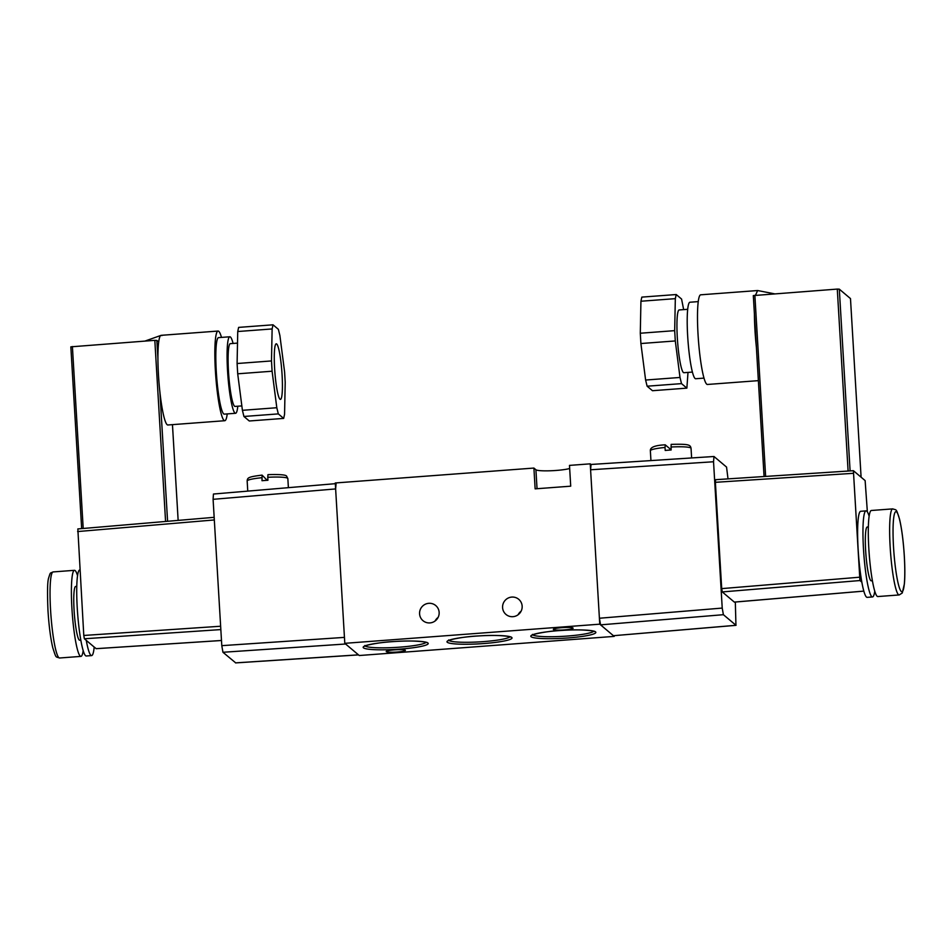 <?xml version="1.0" encoding="UTF-8"?>
<svg xmlns="http://www.w3.org/2000/svg" width="952" height="952" viewBox="0 0 952 952"><rect width="100%" height="100%" fill="white"/><g stroke="black" fill="none" stroke-linecap="round" stroke-linejoin="round"><path stroke-width="1.43" d="M670.232 450.046L669.851 448.713L665.21 444.822C654.976 445.322 650.026 447.297 650.359 450.736A20.385 2.487 176.6 0 1 665.032 447.464L665.21 450.439A20.385 2.487 176.6 0 1 671.136 449.987L671.148 444.37C689.212 443.894 690.295 444.834 691.045 448.309A20.385 2.487 176.6 0 0 690.854 448.011A20.385 2.487 176.6 0 0 670.958 447.023M665.269 444.834L665.032 447.464M892.726 508.88L871.377 510.486A43.161 5.438 85.7 0 0 868.831 548.638A43.161 5.438 85.7 0 0 877.839 596.547L899.188 594.952A43.161 5.438 -94.3 0 1 890.168 547.031A43.161 5.438 -94.3 0 1 892.726 508.88C896.879 510.45 895.88 507.916 899.533 519.102C901.77 528.729 903.377 541.129 904.329 556.277C904.983 567.463 904.995 576.638 904.4 583.826L902.27 592.989L899.188 594.952M868.355 526.944L867.26 527.015A26.977 3.403 85.7 0 0 865.666 550.863A26.977 3.403 85.7 0 0 871.294 580.815L872.389 580.732M869.128 516.234A43.161 5.438 85.7 0 0 866.046 510.879A43.161 5.438 85.7 0 0 863.488 549.042A43.161 5.438 85.7 0 0 872.508 596.952A43.161 5.438 85.7 0 0 874.757 591.192M866.046 510.879L860.703 511.283A43.161 5.438 85.7 0 0 858.157 549.435A43.161 5.438 85.7 0 0 861.834 582.136A43.161 5.438 85.7 0 0 867.165 597.356L872.508 596.952M692.401 372.077L683.905 372.708A31.464 3.975 -94.3 0 1 683.393 372.506A31.464 3.975 -94.3 0 1 677.443 339.697A31.464 3.975 -94.3 0 1 679.192 309.947L687.689 309.317M704.004 378.111L695.686 378.741A38.366 4.843 -94.3 0 1 695.067 378.491A38.366 4.843 -94.3 0 1 687.82 338.495A38.366 4.843 -94.3 0 1 689.938 302.236L698.256 301.605M758.375 380.645L707.443 384.465A44.958 5.676 -94.3 0 1 706.717 384.18A44.958 5.676 -94.3 0 1 698.221 337.305A44.958 5.676 -94.3 0 1 700.708 294.811L757.625 290.538L774.416 293.811M756.376 347.099A44.958 5.676 -94.3 0 1 754.424 314.184M755.507 295.227L757.625 290.538M728.006 478.856L726.554 467.087L713.988 456.496L713.536 461.756L722.223 608.078L723.389 614.694L736.039 625.333L613.421 635.71L735.944 625.297L735.325 602.033M713.988 456.496L590.942 464.469M867.367 511.926L865.13 480.593L853.397 470.693L859.93 580.542L722.27 591.93L734.325 602.092L863.821 591.097M722.27 591.93L721.699 588.622L859.347 577.233M853.182 473.322L715.38 482.319L721.699 588.622M715.38 482.319L715.606 479.689L853.313 470.704M853.397 470.693L715.606 479.689M713.536 461.756L590.585 469.776L599.403 618.241L722.223 608.078M723.389 614.694L600.569 624.857L613.421 635.71M600.569 624.857L599.403 618.241M590.585 469.776L591.037 464.517M859.93 580.542L861.834 582.136M764.075 476.5L753.318 295.584L837.284 289.087L839.307 289.158L850.481 298.583L861.096 477.19L850.481 298.583M645.611 380.038L680.002 377.456L681.513 383.62L686.868 388.13L652.477 390.713L647.122 386.203L645.611 380.038L640.898 343.529L640.291 333.236L640.934 301.237L641.827 297.119L676.217 294.537L681.572 299.047L683.655 309.614M687.998 372.399L686.868 388.13M681.513 383.62L647.122 386.203M680.002 377.456L675.289 340.947L640.898 343.529M640.291 333.236L674.682 330.653L675.325 298.654L640.934 301.237M676.217 294.537L675.325 298.654M674.682 330.653L675.289 340.947M77.552 575.674A43.161 5.438 85.7 0 0 74.47 570.319A43.161 5.438 85.7 0 0 71.924 608.471A43.161 5.438 85.7 0 0 80.932 656.392A43.161 5.438 85.7 0 0 83.181 650.632M76.779 586.372L75.684 586.456A26.977 3.403 85.7 0 0 74.089 610.303A26.977 3.403 85.7 0 0 79.718 640.256L80.825 640.172M79.897 569.915L79.813 569.915A43.161 5.438 85.7 0 0 77.255 608.078A43.161 5.438 85.7 0 0 86.275 655.987L91.606 655.595A43.161 5.438 85.7 0 0 94.189 647.062L96.188 648.657M77.838 528.931L214.164 517.329L77.838 528.931L83.788 635.46L84.371 638.768L86.263 640.375A43.161 5.438 85.7 0 0 91.606 655.595M274.616 368.46A27.87 3.51 -94.3 0 1 276.258 343.815A27.87 3.51 -94.3 0 1 282.078 374.755A27.87 3.51 -94.3 0 1 280.435 399.4A27.87 3.51 -94.3 0 1 274.616 368.46M241.844 405.909L235.049 406.421A31.464 3.975 -94.3 0 1 234.537 406.218A31.464 3.975 -94.3 0 1 228.599 373.398A31.464 3.975 -94.3 0 1 230.336 343.66L237.5 343.113M237.81 406.207A38.366 4.843 -94.3 0 1 235.56 413.287A38.366 4.843 -94.3 0 1 234.954 413.049A38.366 4.843 -94.3 0 1 227.695 373.041A38.366 4.843 -94.3 0 1 229.813 336.782A38.366 4.843 -94.3 0 1 230.432 337.032A38.366 4.843 -94.3 0 1 233.097 343.446M235.56 413.287L224.291 414.132A38.366 4.843 -94.3 0 1 223.684 413.894A38.366 4.843 -94.3 0 1 216.437 373.886A38.366 4.843 -94.3 0 1 218.555 337.627L229.813 336.782M227.242 413.918A44.958 5.676 -94.3 0 1 224.791 420.713A44.958 5.676 -94.3 0 1 224.065 420.427A44.958 5.676 -94.3 0 1 215.569 373.553A44.958 5.676 -94.3 0 1 218.056 331.058A44.958 5.676 -94.3 0 1 218.781 331.344A44.958 5.676 -94.3 0 1 221.495 337.413M224.791 420.713L167.873 424.985A44.958 5.676 -94.3 0 1 167.147 424.699A44.958 5.676 -94.3 0 1 159.912 392.188A44.958 5.676 -94.3 0 1 157.925 358.702A44.958 5.676 -94.3 0 1 158.698 341.982L156.842 340.411L154.819 340.34L70.841 346.837L81.658 528.586L70.841 346.837M335.318 483.675L213.45 494.028L213.093 499.324L221.792 645.658L222.946 652.275L235.691 662.866M213.093 499.324L335.628 488.923L344.445 637.388L221.792 645.658M222.946 652.275L345.6 644.004L358.452 654.845L235.513 662.878M335.628 488.923L336.08 483.652M86.263 640.375L94.189 647.062M158.698 341.982C159.412 336.651 160.46 334.533 161.876 335.616M144.966 341.078L161.15 335.33L218.056 331.058M273.022 324.81L238.631 327.393L237.738 331.522L272.129 328.94L273.022 324.81L278.377 329.321L279.888 335.485L284.6 371.994L285.207 382.287L284.565 414.275L283.672 418.404L278.317 413.894L276.806 407.73L272.094 371.22L271.487 360.939L272.129 328.94M283.672 418.404L249.281 420.986L243.926 416.476L278.317 413.894M276.806 407.73L242.415 410.312L237.702 373.803L272.094 371.22M271.487 360.939L237.096 363.521L237.738 331.522M242.415 410.312L243.926 416.476M237.096 363.521L237.702 373.803M267.762 477.297L267.952 474.655C279.876 474.286 286.1 474.81 286.635 476.214L287.849 478.594A20.385 2.487 -3.4 0 0 287.659 478.285A20.385 2.487 -3.4 0 0 267.762 477.297L267.94 480.26A20.385 2.487 -3.4 0 0 262.014 480.712L262.062 475.119L267 480.117M262.014 475.096L262.062 475.119C248.139 476.845 247.425 477.714 247.163 481.01A20.385 2.487 -3.4 0 1 261.836 477.737M502.585 607.614A9.889 9.734 -49.8 0 0 516.734 615.611A9.889 9.734 -49.8 0 0 518.745 599.32A9.889 9.734 -49.8 0 0 502.585 607.614M419.582 613.85A9.889 9.734 -49.8 0 0 433.719 621.846A9.889 9.734 -49.8 0 0 435.742 605.555A9.889 9.734 -49.8 0 0 419.582 613.85M405.278 650.228A9.591 1.166 -3.4 0 1 405.362 650.371A9.591 1.166 -3.4 0 1 396.472 652.072A9.591 1.166 -3.4 0 1 386.31 651.656A9.591 1.166 -3.4 0 1 386.214 651.513A9.591 1.166 -3.4 0 1 395.116 649.811A9.591 1.166 -3.4 0 1 405.278 650.228M573.009 628.034A9.889 1.202 -3.4 0 1 573.104 628.189A9.889 1.202 -3.4 0 1 563.929 629.938A9.889 1.202 -3.4 0 1 553.445 629.51A9.889 1.202 -3.4 0 1 553.35 629.355A9.889 1.202 -3.4 0 1 562.525 627.606A9.889 1.202 -3.4 0 1 573.009 628.034M533.905 468.063L335.271 482.973L344.803 643.326L599.76 624.179L590.24 463.838L569.486 465.397L570.712 486.174L535.143 488.852L533.905 468.063L535.917 469.752A17.981 2.19 176.6 0 0 550.661 470.764A17.981 2.19 176.6 0 0 569.665 468.491M590.24 463.838L590.99 464.469M344.803 643.326L359.261 655.523L614.218 636.388L614.183 635.686M599.76 624.179L614.218 636.388M521.113 611.196A9.889 9.734 -49.8 0 0 518.09 614.778M438.098 617.432A9.889 9.734 -49.8 0 0 435.088 621.001M904.305 556.23A40.163 5.069 85.7 0 0 896.558 511.902A40.163 5.069 85.7 0 0 893.535 547.15A40.163 5.069 85.7 0 0 901.282 591.478A40.163 5.069 85.7 0 0 904.305 556.23M754.865 295.275L765.634 476.405M848.101 471.026L837.284 289.087M839.307 289.158L850.1 470.895M53.122 571.926C49.754 573.52 50.67 571.736 48.576 578.162C47.433 581.791 47.243 592.608 47.981 610.601C48.945 625.75 50.539 638.137 52.776 647.765C56.442 658.962 55.43 656.428 59.595 657.999A43.161 5.438 -94.3 0 1 50.575 610.077A43.161 5.438 -94.3 0 1 53.122 571.926L74.47 570.319M157.925 358.702L156.842 340.411M77.612 531.561L214.319 519.947M220.638 626.237L83.788 635.46M84.371 638.768L220.828 629.581M221.483 640.482L96.093 648.669M167.588 521.279L159.912 392.188M172.455 424.64L178.143 520.387L172.467 424.64M83.205 528.455L72.4 346.528M154.819 340.34L165.577 521.458M531.097 636.721A32.57 3.963 -3.4 0 1 558.955 630.617A32.57 3.963 -3.4 0 1 595.547 631.878A32.57 3.963 -3.4 0 1 567.689 637.983A32.57 3.963 -3.4 0 1 531.097 636.721M532.775 634.853L532.775 634.853A30.773 3.748 176.6 0 0 567.344 636.055A30.773 3.748 176.6 0 0 593.727 631.236M447.285 642.279A32.57 3.963 -3.4 0 1 475.143 636.174A32.57 3.963 -3.4 0 1 511.736 637.435A32.57 3.963 -3.4 0 1 483.878 643.54A32.57 3.963 -3.4 0 1 447.285 642.279M448.963 640.41L448.963 640.41A30.773 3.748 176.6 0 0 483.533 641.612A30.773 3.748 176.6 0 0 509.915 636.793M363.474 647.836A32.57 3.963 -3.4 0 1 391.332 641.731A32.57 3.963 -3.4 0 1 427.924 642.993A32.57 3.963 -3.4 0 1 400.066 649.097A32.57 3.963 -3.4 0 1 363.474 647.836M365.14 645.968A30.773 3.748 176.6 0 0 365.151 645.968A30.773 3.748 176.6 0 0 399.721 647.158A30.773 3.748 176.6 0 0 426.091 642.35M537.035 488.709L535.917 469.752M650.942 460.554L650.359 450.736M691.616 457.9L691.045 448.309M764.063 476.5L753.318 295.584M863.833 591.121L734.373 602.116M59.595 657.999L80.932 656.392M235.608 662.913L358.499 654.893M96.14 648.681L221.483 640.506M288.385 487.662L287.849 478.594M247.758 491.113L247.163 481.01M594.286 631.473L594.298 631.485C597.797 631.676 584.635 628.76 562.965 630.355C545.341 630.986 529.633 635.198 532.239 635.163L532.501 634.389M510.462 637.031L510.474 637.031C513.985 637.233 500.812 634.318 479.153 635.912C461.53 636.543 445.822 640.744 448.428 640.72L448.69 639.934M426.651 642.588L426.663 642.588C430.173 642.79 417 639.875 395.33 641.469C377.706 642.1 362.01 646.301 364.616 646.277L364.866 645.492"/></g></svg>
